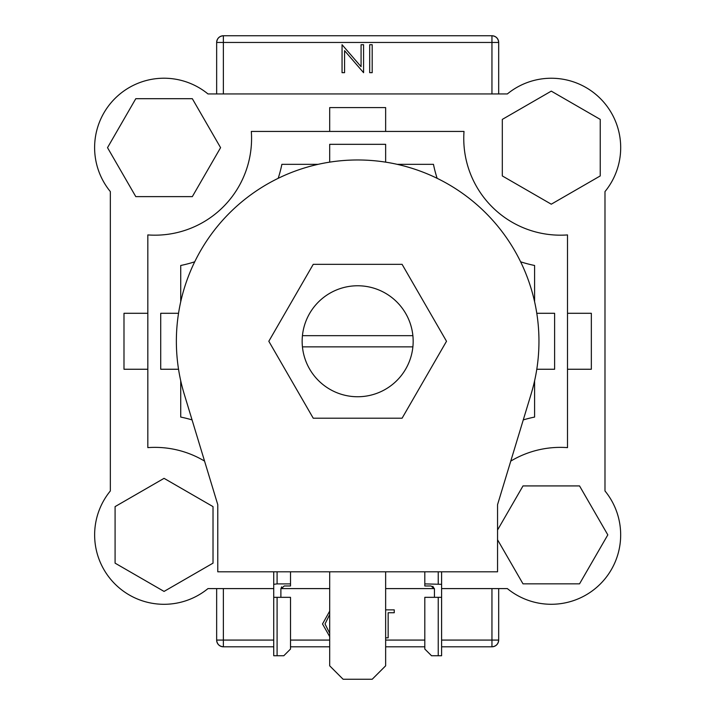 <?xml version="1.0" encoding="UTF-8"?>
<svg xmlns="http://www.w3.org/2000/svg" width="715" height="715" viewBox="0 0 715 715"><rect width="100%" height="100%" fill="white"/><g stroke="black" fill="none" stroke-linecap="round" stroke-linejoin="round"><path stroke-width="1.07" d="M402.089 264.336L313.242 264.336L268.822 341.269L313.242 418.212L402.089 418.212L446.509 341.269L402.089 264.336M329.687 571.812L329.687 665.817L343.111 679.25L372.211 679.25L385.644 665.817L385.644 571.812M538.958 341.269A181.297 181.297 0 0 1 531.156 393.902L497.551 504.665L497.551 571.812L217.771 571.812L217.771 504.665L184.175 393.902A181.297 181.297 0 0 1 357.661 159.972A181.297 181.297 0 0 1 538.958 341.269M164.057 478.344L115.088 506.613L115.088 563.152L164.057 591.421L213.016 563.152L213.016 506.613L164.057 478.344M220.586 147.665L192.326 98.697L135.787 98.697L107.518 147.665L135.787 196.625L192.326 196.625L220.586 147.665M551.274 204.195L600.234 175.935L600.234 119.396L551.274 91.127L502.314 119.396L502.314 175.935L551.274 204.195M497.551 539.762L523.005 583.842L579.543 583.842L607.813 534.883L579.543 485.923L523.005 485.923L497.551 530.003M277.089 655.744L283.801 655.744L290.513 649.032L290.513 597.329L277.089 597.329L277.089 655.744L273.729 655.744L273.729 597.329L277.089 597.329M277.089 571.812L277.089 583.896L290.513 583.896L290.513 571.812M290.513 583.896L290.513 585.969L284.248 585.969L280.888 588.981L280.888 597.329M273.729 597.329L273.729 571.812M280.888 588.981L281.647 586.854M277.089 583.896L273.729 584.325M438.241 597.329L438.241 655.744L431.529 655.744L424.808 649.032L424.808 597.329L441.602 597.329L441.602 571.812M438.241 655.744L441.602 655.744L441.602 597.329M434.434 597.329L434.434 588.981L431.082 585.969L424.808 585.969L424.808 571.812M424.808 583.896L441.602 584.325M432.798 586.282L434.434 588.981M110.333 490.964A69.382 69.382 0 0 0 207.976 588.597L273.729 588.597L207.976 588.597A69.382 69.382 0 0 1 110.333 490.964L110.333 191.584L110.333 490.964M280.906 588.597L329.687 588.597L280.906 588.597M385.644 588.597L434.425 588.597L385.644 588.597M604.988 191.584L604.988 490.964A69.382 69.382 0 0 1 507.355 588.597L441.602 588.597L507.355 588.597A69.382 69.382 0 0 0 604.988 490.964L604.988 191.584A69.382 69.382 0 0 0 507.355 93.942L207.976 93.942A69.382 69.382 0 0 0 110.333 191.584M491.956 93.942L491.956 42.462L498.677 42.462L498.677 93.942M498.677 588.597L498.677 640.077C498.248 644.126 496.004 646.369 491.956 646.798L441.602 646.798M216.654 93.942L216.654 42.462C217.083 38.413 219.317 36.179 223.366 35.75L491.956 35.75C496.004 36.179 498.248 38.413 498.677 42.462A6.712 6.712 0 0 0 491.956 35.75A6.712 6.712 0 0 1 498.677 42.462M223.366 588.597L223.366 640.077L216.654 640.077L216.654 588.597M424.808 646.798L385.644 646.798M329.687 646.798L290.513 646.798M273.729 646.798L223.366 646.798C219.317 646.369 217.083 644.126 216.654 640.077A6.712 6.712 0 0 0 223.366 646.798A6.712 6.712 0 0 1 216.654 640.077M223.366 35.75A6.712 6.712 0 0 0 216.654 42.462A6.712 6.712 0 0 1 223.366 35.75L223.366 93.942M491.956 646.798A6.712 6.712 0 0 0 498.677 640.077A6.712 6.712 0 0 1 491.956 646.798L491.956 588.597M361.075 44.705L363.578 44.705L363.578 72.68L344.567 50.658L344.567 72.68L342.056 72.68L342.056 44.705L361.075 66.674L361.075 44.705M372.193 44.705L372.193 72.68L369.682 72.68L369.682 44.705L372.193 44.705M329.687 636.573L322.51 623.981L329.687 611.146M329.687 614.534L325.021 623.963L329.687 633.24M385.644 609.868L394.251 609.868L394.251 612.737L388.156 612.737L388.156 637.843L385.644 637.843M204.561 461.103A96.695 96.695 0 0 0 147.826 447.626L147.826 234.922A96.695 96.695 0 0 0 251.314 131.435L464.017 131.435A96.695 96.695 0 0 0 567.504 234.922L567.504 447.626A96.695 96.695 0 0 0 510.769 461.103M412.886 346.864A55.511 55.511 0 0 0 357.661 285.768A55.511 55.511 0 0 0 302.436 346.864A55.511 55.511 0 0 0 412.886 346.864L302.436 346.864M536.786 313.295L554.617 313.295L554.617 369.253L536.786 369.253M523.264 419.911A129.594 129.594 0 0 1 534.597 417.068L534.597 380.818M192.058 419.911A129.594 129.594 0 0 0 180.725 417.068L180.725 380.818M178.536 369.253L160.714 369.253L160.714 313.295L178.536 313.295M180.725 301.73L180.725 265.48A129.594 129.594 0 0 0 194.703 261.806M278.198 178.312A129.594 129.594 0 0 0 281.871 164.334L318.121 164.334M329.687 162.144L329.687 144.323L385.644 144.323L385.644 162.144M437.124 178.312A129.594 129.594 0 0 1 433.46 164.334L397.209 164.334M520.618 261.806A129.594 129.594 0 0 0 534.597 265.48L534.597 301.73M412.886 335.675L302.436 335.675M507.355 93.942L207.976 93.942M567.504 369.253L591.341 369.253L591.341 313.295L567.504 313.295M147.826 313.295L123.99 313.295L123.99 369.253L147.826 369.253M385.644 131.435L385.644 107.599L329.687 107.599L329.687 131.435M438.241 571.812L438.241 583.896M223.366 646.798L223.366 640.077L273.729 640.077M290.513 640.077L329.687 640.077M385.644 640.077L424.808 640.077M441.602 640.077L498.677 640.077M491.956 35.75L491.956 42.462L216.654 42.462"/></g></svg>
